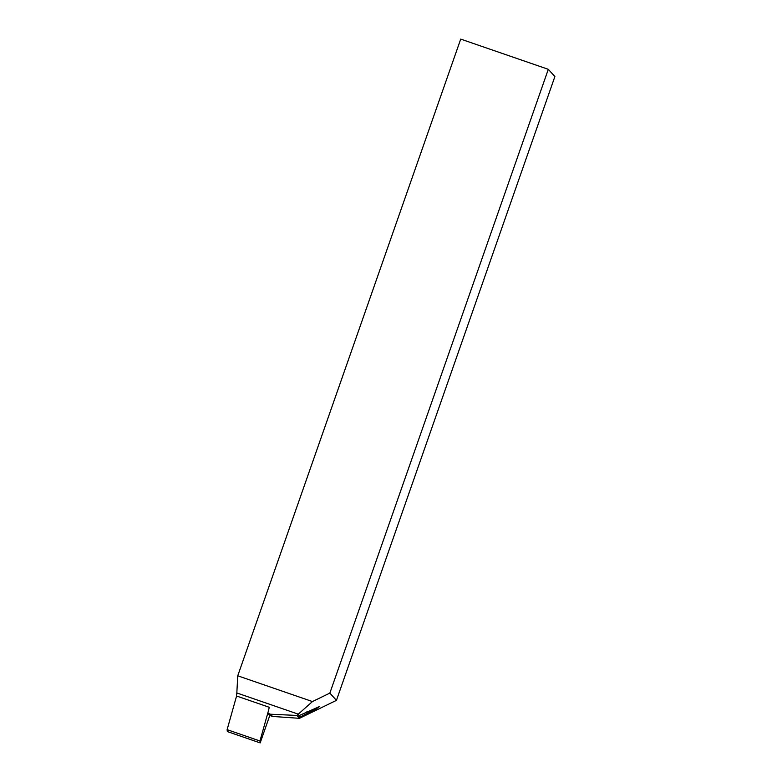 <?xml version="1.0" encoding="UTF-8"?>
<svg xmlns="http://www.w3.org/2000/svg" width="782" height="782" viewBox="0 0 782 782"><rect width="100%" height="100%" fill="white"/><g stroke="black" fill="none" stroke-linecap="round" stroke-linejoin="round"><path stroke-width="1.17" d="M329.857 693.106L312.458 701.562L237.748 675.795L460.715 39.1L548.309 69.315L554.888 76.558L336.436 700.359L329.857 693.106L548.309 69.315M268.148 711.874L259.956 740.984L260.181 742.9L269.78 715.491L272.517 716.439L299.467 718.326L336.436 700.359M272.517 716.439L270.513 714.22L267.776 713.282A23.841 2.199 109 0 0 269.243 707.28L236.389 695.951A23.841 2.199 109 0 0 236.829 692.96L237.748 675.795M270.513 714.22L296.847 715.432L312.458 701.562M269.78 715.491L267.776 713.282M299.467 718.326L296.847 715.432M299.662 715.266L298.832 717.632L315.948 709.098L319.682 706.469L297.6 716.263M236.584 696.009L227.112 729.655L227.337 731.571L260.181 742.9M259.956 740.984L227.112 729.655M298.431 714.21L236.829 692.96M309.252 712.568L306.896 711.747"/></g></svg>
